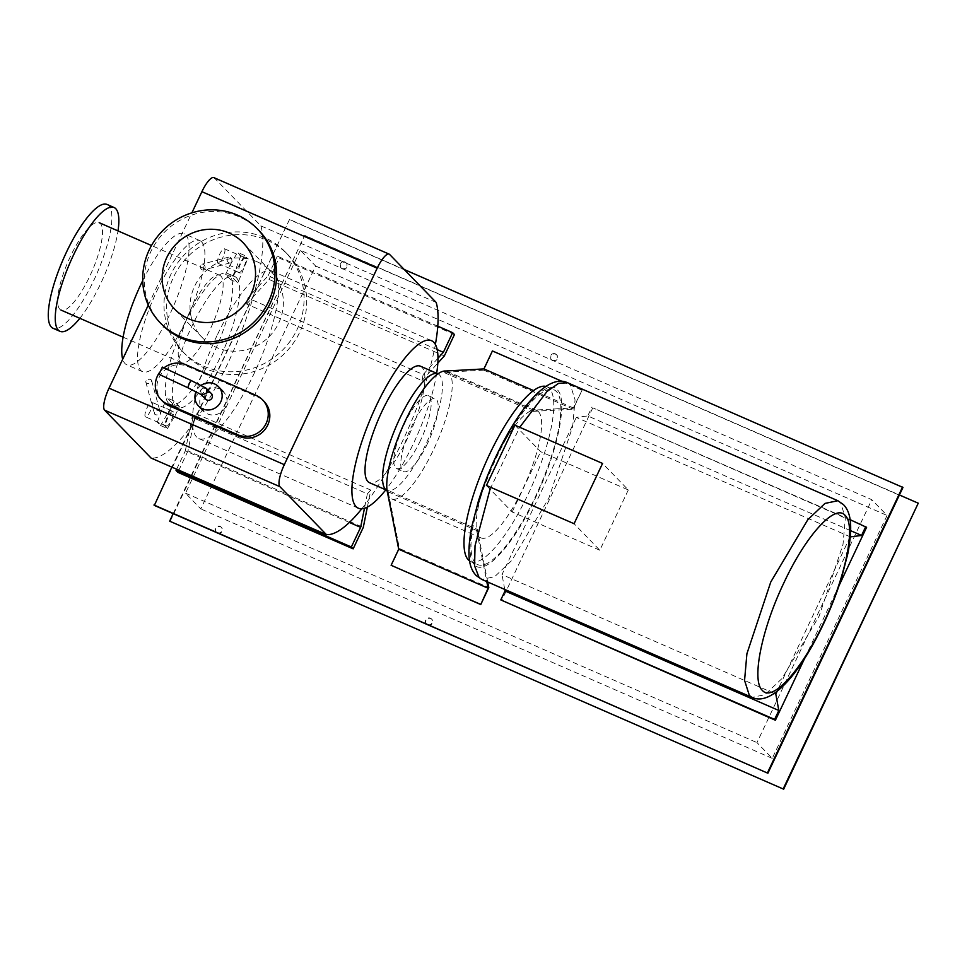 <?xml version="1.0" encoding="UTF-8"?>
<svg xmlns="http://www.w3.org/2000/svg" width="967" height="967" viewBox="0 0 967 967"><rect width="100%" height="100%" fill="white"/><g stroke="black" fill="none" stroke-linecap="round" stroke-linejoin="round"><path stroke-width="0.73" stroke-dasharray="4.83 3.63" d="M514.915 425.178L540.662 451.698L628.308 489.955L602.562 463.435M628.308 489.955L599.818 550.235L574.072 523.715M599.818 550.235L512.172 511.978L486.425 485.458M512.172 511.978L540.662 451.698M474.531 564.764C463.423 555.118 473.806 503.42 496.192 456.944C518.022 409.899 547.31 377.674 557.27 389.725C568.366 399.371 557.983 451.069 535.609 497.558C513.779 544.602 484.491 576.828 474.531 564.764M475.377 562.975A95.37 25.807 -66.4 0 1 494.379 462.117A95.37 25.807 -66.4 0 1 554.055 389.846A95.37 25.807 -66.4 0 1 556.424 391.514A95.37 25.807 -66.4 0 1 537.41 492.384A95.37 25.807 -66.4 0 1 477.746 564.643A95.37 25.807 -66.4 0 1 475.377 562.975M545.835 386.389A95.37 25.807 -66.4 0 1 547.044 386.788A95.37 25.807 -66.4 0 1 549.413 388.456A95.37 25.807 -66.4 0 1 530.399 489.314A95.37 25.807 -66.4 0 1 470.736 561.585A95.37 25.807 -66.4 0 1 469.624 560.981M231.754 261.295A2.986 2.333 -104.9 0 0 231.21 258.189A2.986 2.333 -104.9 0 0 228.756 257.101A2.986 2.333 -104.9 0 0 227.281 258.673A2.986 2.333 -104.9 0 0 227.825 261.779A2.986 2.333 -104.9 0 0 230.279 262.867A2.986 2.333 -104.9 0 0 231.754 261.295M204.992 268.403A2.986 2.333 -104.9 0 0 204.448 265.296A2.986 2.333 -104.9 0 0 201.982 264.209A2.986 2.333 -104.9 0 0 200.507 265.768A2.986 2.333 -104.9 0 0 201.063 268.874A2.986 2.333 -104.9 0 0 203.517 269.962A2.986 2.333 -104.9 0 0 204.992 268.403M244.518 255.397L237.592 252.375L240.807 255.699L247.733 258.721L244.518 255.397L232.551 277.444L237.846 282.896L247.733 258.721M240.807 255.699L235.138 270.941L242.064 273.963M235.138 270.941L230.92 279.874L237.846 282.896M230.92 279.874L225.625 274.423L232.551 277.444M225.625 274.423L229.844 265.49L236.77 268.512M229.844 265.49L237.592 252.375M245.642 258.068A7.941 2.152 113.6 0 0 245.449 257.923A7.941 2.152 113.6 0 0 240.481 263.955A7.941 2.152 113.6 0 0 238.885 272.356A7.941 2.152 113.6 0 0 239.091 272.501A7.941 2.152 113.6 0 0 244.059 266.469A7.941 2.152 113.6 0 0 245.642 258.068M217.853 263.169A7.941 2.152 -66.4 0 1 219.436 254.768A7.941 2.152 -66.4 0 1 224.417 248.749A7.941 2.152 -66.4 0 1 224.61 248.882A7.941 2.152 -66.4 0 1 223.026 257.295A7.941 2.152 -66.4 0 1 218.059 263.314A7.941 2.152 -66.4 0 1 217.853 263.169M163.967 367.859A21.854 20.911 -44.1 0 0 159.748 372.186M162.637 401.293A21.854 20.911 135.9 0 1 161.09 374.156A21.854 20.911 135.9 0 1 187.61 366.433L257.718 397.038A21.854 20.911 135.9 0 1 264.112 401.462M201.088 385.374A13.913 13.308 -44.1 0 0 196.277 391.055A13.913 13.308 -44.1 0 0 195.999 391.671M225.649 406.732A13.913 13.308 135.9 0 1 203.396 411.072A13.913 13.308 135.9 0 1 201.1 396.023A13.913 13.308 135.9 0 1 223.353 391.695A13.913 13.308 135.9 0 1 225.649 406.732M162.347 367.097L158.987 374.302M187.755 387.67L191.128 380.514M201.559 394.766L200.435 390.136L205.415 387.864M205.693 399.178A3.977 3.808 135.9 0 1 205.04 394.874A3.977 3.808 135.9 0 1 211.398 393.642M154.708 412.184A2.986 2.019 -15.2 0 0 154.406 413.586A2.986 2.019 -15.2 0 0 156.823 414.903A2.986 2.019 -15.2 0 0 159.845 413.429A2.986 2.019 -15.2 0 0 160.159 412.027A2.986 2.019 -15.2 0 0 157.742 410.709A2.986 2.019 -15.2 0 0 154.708 412.184M146.162 380.744A2.986 2.019 -15.2 0 0 145.86 382.146A2.986 2.019 -15.2 0 0 148.277 383.464A2.986 2.019 -15.2 0 0 151.299 381.989A2.986 2.019 -15.2 0 0 151.614 380.587A2.986 2.019 -15.2 0 0 149.196 379.257A2.986 2.019 -15.2 0 0 146.162 380.744M158.926 423.86L157.319 422.204L164.245 425.226L167.46 428.538L160.534 425.516L158.926 423.86M167.46 428.538L175.196 415.423L168.27 412.401L160.534 425.516M175.196 415.423L179.415 406.491L172.489 403.469L168.27 412.401M179.415 406.491L174.12 401.039L167.194 398.017L172.489 403.469M174.12 401.039L169.902 409.972L162.976 406.95L167.194 398.017M157.319 422.204L162.976 406.95M169.902 409.972L164.245 425.226M145.292 416.692A7.941 2.152 -66.4 0 1 146.875 408.279A7.941 2.152 -66.4 0 1 151.843 402.26A7.941 2.152 -66.4 0 1 152.049 402.405A7.941 2.152 -66.4 0 1 150.465 410.806A7.941 2.152 -66.4 0 1 145.485 416.825A7.941 2.152 -66.4 0 1 145.292 416.692M173.081 411.579A7.941 2.152 113.6 0 0 172.875 411.446A7.941 2.152 113.6 0 0 167.907 417.466A7.941 2.152 113.6 0 0 166.324 425.867A7.941 2.152 113.6 0 0 166.517 426.012A7.941 2.152 113.6 0 0 171.497 419.992A7.941 2.152 113.6 0 0 173.081 411.579M487.706 582.001L477.287 529.372L387.888 490.342L399.407 548.519L488.806 587.537M477.287 529.372L476.658 530.472L387.259 491.441L387.888 490.342M582.074 390.233L492.674 351.202L483.718 370.143L573.117 409.162L582.074 390.233L573.322 407.941L533.554 410.117L444.155 371.098L445.63 371.014A69.539 18.82 -66.4 0 1 447.31 371.437A69.539 18.82 -66.4 0 1 449.039 372.646A69.539 18.82 -66.4 0 1 435.174 446.198A69.539 18.82 -66.4 0 1 391.671 498.899A69.539 18.82 -66.4 0 1 389.943 497.679A69.539 18.82 -66.4 0 1 387.549 492.892L387.259 491.441M476.658 530.472L486.788 581.602M399.407 548.519L391.357 565.538M581.82 389.979L562.093 381.361M573.322 407.941L533.518 390.571M533.554 410.117L533.071 411.35L443.672 372.331L444.155 371.098M483.718 370.143L443.672 372.331M533.071 411.35L573.117 409.162M538.438 411.676A69.539 18.82 113.6 0 0 536.709 410.455A69.539 18.82 113.6 0 0 493.194 463.157A69.539 18.82 113.6 0 0 479.342 536.697A69.539 18.82 113.6 0 0 481.07 537.918A69.539 18.82 113.6 0 0 524.573 485.216A69.539 18.82 113.6 0 0 538.438 411.676M850.09 519.666L592.783 407.832L866.589 527.353M850.694 530.714L587.755 415.931L591.973 407.01M850.356 536.89L576.296 417.406L587.755 415.931M592.783 407.832L501.595 600.725M804.713 658.249L839.114 585.458M774.277 693.424L501.994 574.579L576.296 417.406M850.102 536.927L777.093 691.369M504.738 589.435L501.994 574.579M213.864 177.614A19.872 5.379 -66.4 0 1 214.36 177.964L260.86 225.879L436.153 302.393M148.289 305.101L191.889 212.837M260.86 225.879A131.621 35.622 -66.4 0 1 227.487 364.124A131.621 35.622 -66.4 0 1 151.106 458.068M361.803 508.775A131.621 35.622 113.6 0 0 435.368 344.482M367.363 507.083L370.784 490.076L195.491 413.562L187.985 450.912L363.278 527.426M370.784 490.076L367.363 493.835L192.07 417.321L195.491 413.562M349.401 522.446L185.338 450.84L192.07 417.321M367.363 493.835L364.462 508.279M176.647 469.213L185.338 450.84M187.985 450.912L177.855 472.343M437.966 358.261L423.171 374.543L247.89 298.029L268.077 275.8L437.169 349.607M423.171 374.543L421.963 380.575L246.67 304.049L247.89 298.029M444.324 355.965L269.031 279.451L246.67 304.049M421.963 380.575L437.821 363.121M454.454 334.534L279.173 258.008L269.031 279.451M437.773 326.181L277.36 256.158L279.173 258.008M268.077 275.8L277.36 256.158M168.584 403.203A71.522 19.364 -66.4 0 1 182.836 327.559A71.522 19.364 -66.4 0 1 227.583 273.359A71.522 19.364 -66.4 0 1 229.372 274.616A71.522 19.364 -66.4 0 1 215.109 350.259A71.522 19.364 -66.4 0 1 170.361 404.46A71.522 19.364 -66.4 0 1 168.584 403.203M236.383 277.674A71.522 19.364 113.6 0 0 234.594 276.417A71.522 19.364 113.6 0 0 189.846 330.617A71.522 19.364 113.6 0 0 175.595 406.273A71.522 19.364 113.6 0 0 177.372 407.518A71.522 19.364 113.6 0 0 222.12 353.318A71.522 19.364 113.6 0 0 236.383 277.674M216.934 335.754A91.394 24.731 113.6 0 0 198.876 438.583A91.394 24.731 113.6 0 0 253.934 373.891A91.394 24.731 113.6 0 0 271.993 271.062A91.394 24.731 113.6 0 0 216.934 335.754M427.535 443.454A39.732 10.758 -66.4 0 1 403.59 471.582A39.732 10.758 -66.4 0 1 411.446 426.87A39.732 10.758 -66.4 0 1 435.38 398.742A39.732 10.758 -66.4 0 1 427.535 443.454M420.524 440.396A39.732 10.758 -66.4 0 1 396.579 468.524A39.732 10.758 -66.4 0 1 404.436 423.812A39.732 10.758 -66.4 0 1 428.369 395.684A39.732 10.758 -66.4 0 1 420.524 440.396M437.93 373.842A63.58 17.213 -66.4 0 1 425.347 445.364A63.58 17.213 -66.4 0 1 387.066 490.378M420.379 366.179A63.58 17.213 -66.4 0 1 407.82 437.713A63.58 17.213 -66.4 0 1 369.515 482.714M436.673 373.298A91.394 24.731 -66.4 0 1 413.453 443.515A91.394 24.731 -66.4 0 1 385.797 489.834M203.638 366.142A71.522 68.439 -44.1 0 0 290.402 340.843A71.522 68.439 -44.1 0 0 285.362 252.024A71.522 68.439 -44.1 0 0 264.426 237.544A71.522 68.439 -44.1 0 0 177.674 262.831A71.522 68.439 -44.1 0 0 182.715 351.65A71.522 68.439 -44.1 0 0 203.638 366.142M267.085 240.275A71.522 68.439 135.9 0 1 288.009 254.756A71.522 68.439 135.9 0 1 293.049 343.575A71.522 68.439 135.9 0 1 206.297 368.874A71.522 68.439 135.9 0 1 185.362 354.381A71.522 68.439 135.9 0 1 180.321 265.562A71.522 68.439 135.9 0 1 267.085 240.275M256.956 261.706A47.685 45.618 135.9 0 1 270.905 271.364A47.685 45.618 135.9 0 1 274.265 330.569A47.685 45.618 135.9 0 1 216.427 347.431A47.685 45.618 135.9 0 1 202.478 337.785A47.685 45.618 135.9 0 1 199.117 278.569A47.685 45.618 135.9 0 1 256.956 261.706M161.997 324.61A67.545 64.632 135.9 0 1 157.234 240.723A67.545 64.632 135.9 0 1 239.175 216.838A67.545 64.632 135.9 0 1 258.951 230.509M142.729 280.611A71.522 19.364 -66.4 0 1 184.02 233.7A71.522 19.364 -66.4 0 1 185.809 234.957A71.522 19.364 -66.4 0 1 171.546 310.6A71.522 19.364 -66.4 0 1 126.798 364.813A71.522 19.364 -66.4 0 1 125.021 363.556A71.522 19.364 -66.4 0 1 122.712 359.192M201.62 241.859A71.522 19.364 113.6 0 0 199.843 240.614A71.522 19.364 113.6 0 0 155.095 294.814A71.522 19.364 113.6 0 0 140.831 370.458A71.522 19.364 113.6 0 0 142.62 371.715A71.522 19.364 113.6 0 0 187.368 317.514A71.522 19.364 113.6 0 0 201.62 241.859M59.821 309.235A47.685 12.909 -66.4 0 1 69.322 258.805A47.685 12.909 -66.4 0 1 99.154 222.676A47.685 12.909 -66.4 0 1 100.338 223.51A47.685 12.909 -66.4 0 1 90.838 273.939A47.685 12.909 -66.4 0 1 61.006 310.081A47.685 12.909 -66.4 0 1 59.821 309.235M220.935 276.151A47.685 12.909 113.6 0 0 219.751 275.317A47.685 12.909 113.6 0 0 189.919 311.447A47.685 12.909 113.6 0 0 180.418 361.888A47.685 12.909 113.6 0 0 181.603 362.722A47.685 12.909 113.6 0 0 211.435 326.58A47.685 12.909 113.6 0 0 220.935 276.151M107.107 204.46A67.545 18.288 -66.4 0 1 108.787 205.645A67.545 18.288 -66.4 0 1 95.322 277.094A67.545 18.288 -66.4 0 1 53.052 328.284M79.85 318.3A67.545 18.288 113.6 0 0 117.998 230.895M342.366 268.874A3.578 3.421 -44.1 0 0 346.452 263.169A3.578 3.421 -44.1 0 0 341.073 263.701A3.578 3.421 -44.1 0 0 342.366 268.874M345.001 262.021A3.578 3.421 135.9 0 1 346.307 267.194A3.578 3.421 135.9 0 1 340.916 267.726A3.578 3.421 135.9 0 1 345.001 262.021M217.418 533.204A3.578 3.421 -44.1 0 0 221.503 527.498A3.578 3.421 -44.1 0 0 216.112 528.042A3.578 3.421 -44.1 0 0 217.418 533.204M216.656 532.612A3.578 3.421 135.9 0 1 220.053 526.362A3.578 3.421 135.9 0 1 217.394 532.938M427.765 625.033A3.578 3.421 -44.1 0 0 431.85 619.315A3.578 3.421 -44.1 0 0 426.471 619.859A3.578 3.421 -44.1 0 0 427.765 625.033M427.003 624.428A3.578 3.421 135.9 0 1 430.4 618.179A3.578 3.421 135.9 0 1 427.752 624.755M552.713 360.691A3.578 3.421 -44.1 0 0 556.799 354.986A3.578 3.421 -44.1 0 0 551.42 355.518A3.578 3.421 -44.1 0 0 552.713 360.691M555.36 353.837A3.578 3.421 135.9 0 1 556.654 359.011A3.578 3.421 135.9 0 1 551.275 359.543A3.578 3.421 135.9 0 1 555.36 353.837M300.35 250.26L185.531 493.17L200.81 508.92L315.629 266.01L300.35 250.26L871.799 499.697L887.077 515.447L772.258 758.358L756.98 742.608L871.799 499.697M185.531 493.17L756.98 742.608M772.258 758.358L200.81 508.92M315.629 266.01L887.077 515.447M173.202 513.646L304.726 235.392L899.407 494.971M902.96 487.453L289.447 219.642L154.357 505.415M170.047 521.588L304.726 235.392M289.447 219.642L171.86 467.121M305.137 235.803L918.65 503.614M404.254 269.515L289.036 219.231M837.881 500.725L840.553 502.61L845.351 517.732L843.006 544.385L819.17 616.088L782.073 678.459L764.933 694.705L752.036 697.388M490.064 489.205L519.714 427.269M567.581 382.739L570.252 384.624L575.051 399.746L572.706 426.399L548.869 498.102L511.785 560.473L494.633 576.719L481.747 579.402M187.61 366.433L186.015 364.789M257.718 397.038L256.134 395.394M214.36 177.964L389.653 254.478M547.044 386.788L554.055 389.846M470.736 561.585L477.746 564.643M228.756 257.101L201.982 264.209M230.279 262.867L203.517 269.962M224.417 248.749L245.449 257.923M218.059 263.314L239.091 272.501M145.86 382.146L154.406 413.586M151.614 380.587L160.159 412.027M172.875 411.446L151.843 402.26M166.517 426.012L145.485 416.825M536.709 410.455L447.31 371.437M481.07 537.918L391.671 498.899M234.594 276.417L227.583 273.359M177.372 407.518L170.361 404.46M396.579 468.524L403.59 471.582M428.369 395.684L435.38 398.742M198.876 438.583L358.382 508.207M271.993 271.062L431.512 340.686M288.009 254.756L285.362 252.024M185.362 354.381L182.715 351.65M270.905 271.364L243.068 242.681M202.478 337.785L174.64 309.102M199.843 240.614L184.02 233.7M142.62 371.715L126.798 364.813M219.751 275.317L151.505 245.521M181.603 362.722L123.111 337.181"/><path stroke-width="1.45" d="M602.562 463.435L514.915 425.178L486.425 485.458L574.072 523.715L602.562 463.435M762.359 690.402C751.25 680.756 761.633 629.058 784.019 582.581C805.849 535.537 835.137 503.311 845.098 515.363C856.194 525.008 845.811 576.707 823.437 623.195C801.607 670.24 772.319 702.465 762.359 690.402M469.624 560.981A95.37 25.807 -66.4 0 1 468.366 559.917A95.37 25.807 -66.4 0 1 486.413 461.186A95.37 25.807 -66.4 0 1 545.835 386.389M159.748 372.186A21.854 20.911 -44.1 0 0 161.042 399.661A21.854 20.911 -44.1 0 0 167.436 404.085L237.556 434.691A21.854 20.911 -44.1 0 0 264.064 426.967A21.854 20.911 -44.1 0 0 262.528 399.818A21.854 20.911 -44.1 0 0 256.134 395.394L186.015 364.789A21.854 20.911 -44.1 0 0 163.967 367.859M262.528 399.818L264.112 401.462A21.854 20.911 135.9 0 1 265.659 428.599A21.854 20.911 135.9 0 1 239.151 436.335L169.032 405.729A21.854 20.911 135.9 0 1 162.637 401.293L161.042 399.661M195.999 391.671A13.913 13.308 -44.1 0 0 198.573 406.092A13.913 13.308 -44.1 0 0 220.814 401.764A13.913 13.308 -44.1 0 0 218.53 386.715A13.913 13.308 -44.1 0 0 201.088 385.374M189.206 383.512L187.791 387.707L158.987 374.302L162.347 367.097L191.091 380.478L189.206 383.512M205.415 387.864L206.503 388.589L207.035 392.759L202.03 395.007L187.791 387.707M206.503 388.589L211.398 393.642A3.977 3.808 135.9 0 1 212.051 397.933A3.977 3.808 135.9 0 1 205.693 399.178L201.233 394.572M486.788 581.602L488.105 588.238L480.756 604.556L488.806 587.537L487.706 582.001M488.105 588.238L398.706 549.22L387.549 492.892A69.539 18.82 -66.4 0 1 405.741 419.956A69.539 18.82 -66.4 0 1 445.63 371.014L483.923 368.923L492.421 350.948L562.093 381.361M480.502 604.302L391.115 565.284L398.706 549.22M480.756 604.556L391.115 565.284M533.518 390.571L483.923 368.923M839.114 585.458L866.589 527.353L850.09 519.666M865.779 526.519L861.561 535.452L850.694 530.714M861.561 535.452L850.356 536.89M777.093 691.369L775.8 694.101L778.822 710.491L774.603 719.412L500.797 599.903L775.401 720.246L804.713 658.249M775.8 694.101L774.277 693.424M778.822 710.491L505.016 590.97L504.738 589.435M500.797 599.903L505.016 590.97M774.603 719.412L775.401 720.246M191.889 212.837L201.898 191.684A19.872 5.379 -66.4 0 1 213.864 177.614L389.157 254.128A19.872 5.379 113.6 0 0 377.19 268.197L284.322 464.668A19.872 5.379 113.6 0 0 279.898 486.667L326.399 534.582L151.106 458.068L104.605 410.153A19.872 5.379 -66.4 0 1 109.029 388.154L148.289 305.101M435.368 344.482A131.621 35.622 113.6 0 0 436.153 302.393L389.653 254.478A19.872 5.379 113.6 0 0 389.157 254.128M326.399 534.582A131.621 35.622 113.6 0 0 361.803 508.775M364.462 508.279L360.631 527.353L351.347 546.996L353.148 548.857L363.278 527.426L367.363 507.083M360.631 527.353L349.401 522.446M351.347 546.996L176.054 470.482L176.647 469.213M353.148 548.857L177.855 472.343L176.054 470.482M437.169 349.607L443.37 352.314L437.966 358.261M437.821 363.121L444.324 355.965L454.454 334.534L452.653 332.672L437.773 326.181M452.653 332.672L443.37 352.314M437.906 373.83L420.379 366.179A63.58 17.213 -66.4 0 0 382.074 411.193A63.58 17.213 -66.4 0 0 369.515 482.714L387.042 490.366A63.58 17.213 -66.4 0 1 387.042 490.366A63.58 17.213 -66.4 0 1 399.601 418.844A63.58 17.213 -66.4 0 1 437.906 373.83A63.58 17.213 -66.4 0 1 437.93 373.842M385.797 489.834A91.394 24.731 -66.4 0 1 358.382 508.207A91.394 24.731 -66.4 0 1 376.441 405.391A91.394 24.731 -66.4 0 1 431.512 340.686A91.394 24.731 -66.4 0 1 436.673 373.298M188.589 318.759A47.685 45.618 -44.1 0 0 246.428 301.897A47.685 45.618 -44.1 0 0 243.068 242.681A47.685 45.618 -44.1 0 0 229.119 233.023A47.685 45.618 -44.1 0 0 171.28 249.885A47.685 45.618 -44.1 0 0 174.64 309.102A47.685 45.618 -44.1 0 0 188.589 318.759M180.152 336.613A67.545 64.632 -44.1 0 0 262.081 312.728A67.545 64.632 -44.1 0 0 257.319 228.841A67.545 64.632 -44.1 0 0 237.556 215.17A67.545 64.632 -44.1 0 0 155.614 239.054A67.545 64.632 -44.1 0 0 160.377 322.942A67.545 64.632 -44.1 0 0 180.152 336.613M257.319 228.841L258.951 230.509A67.545 64.632 135.9 0 1 263.701 314.396A67.545 64.632 135.9 0 1 181.772 338.281A67.545 64.632 135.9 0 1 161.997 324.61L160.377 322.942M122.712 359.192A71.522 19.364 -66.4 0 1 142.729 280.611M60.027 331.33L53.052 328.284A67.545 18.288 -66.4 0 1 51.372 327.1A67.545 18.288 -66.4 0 1 64.837 255.651A67.545 18.288 -66.4 0 1 107.107 204.46L114.07 207.506A67.545 18.288 113.6 0 0 71.812 258.697A67.545 18.288 113.6 0 0 58.346 330.146A67.545 18.288 113.6 0 0 60.027 331.33A67.545 18.288 113.6 0 0 79.85 318.3M117.998 230.895A67.545 18.288 113.6 0 0 115.75 208.691A67.545 18.288 113.6 0 0 114.07 207.506M217.394 532.938A3.578 3.421 135.9 0 1 216.656 532.612M427.752 624.755A3.578 3.421 135.9 0 1 427.003 624.428M899.407 494.971L918.251 503.191L783.161 788.963L169.648 521.165L173.202 513.646M171.86 467.121L154.357 505.415L767.883 773.225L902.96 487.453L404.254 269.515M783.161 788.963L169.648 521.165M153.958 505.004L767.883 773.225M783.56 789.386L918.251 503.191M767.472 772.802L902.562 487.03M749.377 695.503L744.566 680.393L746.911 653.728L770.759 582.037L807.844 519.654L824.996 503.408L837.881 500.725L843.454 504.617C851.069 512.534 852.821 525.975 847.999 552.955L841.411 578.411C834.992 598.766 826.64 618.675 816.378 638.147C794.596 679.559 769.514 705.813 752.036 697.388L749.377 695.503M752.036 697.388L481.747 579.402L479.076 577.517L474.592 565.828L475.027 545.799L490.064 489.205M519.714 427.269L547.032 391.466L558.612 383.343L567.581 382.739L837.881 500.737M167.436 404.085L169.032 405.729M239.151 436.335L237.556 434.691M377.19 268.197L201.898 191.684M279.898 486.667L104.605 410.153M109.029 388.154L284.322 464.668M567.581 382.751C550.102 374.326 525.033 400.58 503.251 441.992C492.977 461.452 484.636 481.361 478.218 501.716L471.63 527.184C466.795 554.164 468.56 567.593 476.163 575.51L481.747 579.402M203.396 411.072L198.573 406.092M223.353 391.695L218.53 386.715M205.886 388.105L191.091 380.478M151.505 245.521L99.154 222.676M123.111 337.181L61.006 310.081"/></g></svg>
